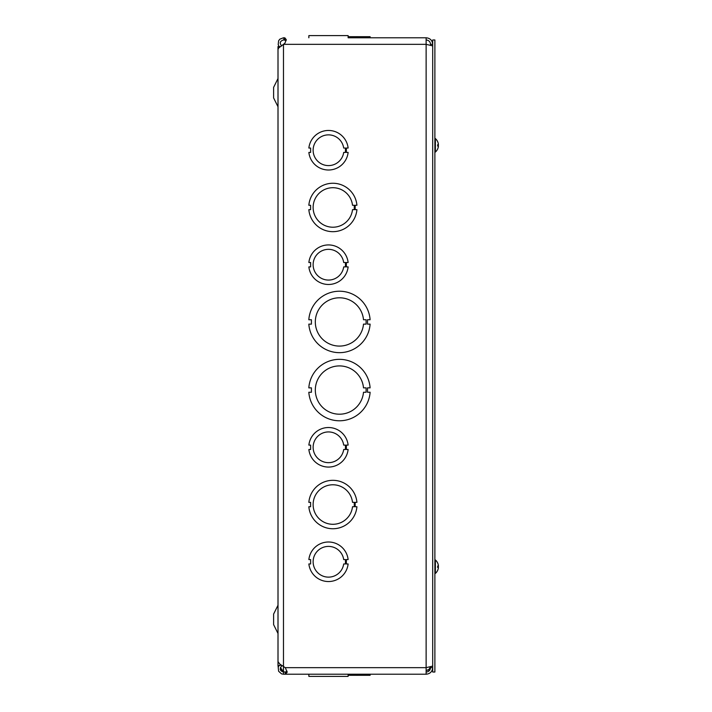 <?xml version="1.0" encoding="UTF-8"?>
<svg xmlns="http://www.w3.org/2000/svg" width="712" height="712" viewBox="0 0 712 712"><rect width="100%" height="100%" fill="white"/><g stroke="black" fill="none" stroke-linecap="round" stroke-linejoin="round"><path stroke-width="1.07" d="M280.19 46.645L278 46.556L278 665.444L280.19 665.444L280.19 664.349M273.604 624.62L273.604 614.091L278 605.245L278 633.475L273.604 624.62M273.604 97.909L273.604 87.38L278 78.525L278 106.755L273.604 97.909M283.892 39.952L283.892 37.781L283.892 39.952L286.108 40.584M348.123 37.781L426.132 37.781L348.123 37.781L348.123 35.6L308.866 35.6L308.866 37.781L308.866 35.6M283.483 39.952C279.941 41.1 279.344 43.112 281.685 46.004M279.14 46.556L278.196 44.651L278.615 40.762L279.825 39.187L283.483 37.781M283.892 37.781L284.871 37.869L286.295 39.694L284.871 43.254L278.615 48.033L278.018 49.466L278.018 661.635L279.825 664.1L285.361 667.749L287.167 672.306L285.272 674.219L285.272 672.048L287.078 671.309M308.839 209.666L310.592 209.666L310.592 205.27L308.839 205.27A24.137 24.137 0 0 1 356.926 205.27L355.163 205.27L355.163 209.657L356.926 209.657A24.137 24.137 0 0 1 308.839 209.666A24.137 24.137 0 0 1 308.839 209.657M280.421 667.553L283.483 671.781A3.444 3.444 0 0 1 283.643 671.95M308.839 506.73L310.592 506.73L310.592 502.343L308.839 502.343A24.137 24.137 0 0 1 356.926 502.334L355.163 502.334L355.163 506.73L356.926 506.73A24.137 24.137 0 0 1 308.839 506.73M352.511 209.657A19.749 19.749 0 0 1 322.376 224.191A19.749 19.749 0 0 1 322.376 190.736A19.749 19.749 0 0 1 352.511 205.27L354.264 205.27L354.264 209.657L352.511 209.657M311.42 324.138L311.42 319.75L308.821 319.75A30.723 30.723 0 0 1 339.464 291.217A30.723 30.723 0 0 1 370.107 319.741L367.517 319.741L367.517 324.129L370.115 324.129A30.723 30.723 0 0 1 339.464 352.663A30.723 30.723 0 0 1 308.821 324.138L311.42 324.138M363.503 324.129A24.137 24.137 0 0 1 326.763 342.472A24.137 24.137 0 0 1 326.763 301.407A24.137 24.137 0 0 1 363.503 319.741L366.102 319.741L366.102 324.129L363.503 324.129M282.228 665.569L281.685 665.996C279.335 668.888 279.941 670.909 283.483 672.048L283.483 674.219L281.525 673.864L278.615 671.247L278.196 667.349L279.14 665.444M432.7 666.103L426.132 667.66L426.132 674.219L283.483 674.219M287.043 671.158L286.206 671.95L283.483 671.95L285.272 672.048M348.123 676.4L348.123 674.219L348.123 676.4L308.866 676.4L308.866 674.219M370.107 674.219L370.107 675.314L370.115 674.219M348.123 675.314L356.926 675.314L356.926 674.219L356.926 675.314L370.115 675.314M308.821 675.314L308.839 674.219L308.866 675.314M281.685 665.996L280.92 664.812M283.483 44.678L283.483 671.781L280.297 669.583M278.232 667.224L278.152 665.444M285.272 667.66L426.132 667.66L426.132 37.781C430.119 38.172 432.309 40.361 432.7 44.34L430.529 44.34L430.529 45.07M283.892 44.34L426.132 44.34L432.7 45.897M430.44 666.948L428.927 669.494L426.132 670.49L430.048 669.627M426.132 39.952C428.802 40.219 430.262 41.679 430.529 44.34M426.132 672.048C428.793 671.781 430.262 670.321 430.529 667.66L432.7 667.66C432.309 671.639 430.119 673.828 426.132 674.219M430.529 667.66L430.529 666.93M370.107 387.862L367.517 387.862L367.517 392.25L370.115 392.25A30.723 30.723 0 0 1 339.464 420.783A30.723 30.723 0 0 1 308.821 392.259L311.42 392.259L311.42 387.871L308.821 387.871A30.723 30.723 0 0 1 339.464 359.337A30.723 30.723 0 0 1 370.107 387.862M363.503 392.259A24.137 24.137 0 0 1 326.763 410.593A24.137 24.137 0 0 1 326.763 369.528A24.137 24.137 0 0 1 363.503 387.862L366.102 387.862L366.102 392.259L363.503 392.259M352.511 506.73A19.749 19.749 0 0 1 322.376 521.264A19.749 19.749 0 0 1 322.376 487.809A19.749 19.749 0 0 1 352.511 502.334L354.264 502.334L354.264 506.73L352.511 506.73M308.821 37.781L308.821 36.686L308.839 37.781M370.115 37.781L370.115 36.686L348.123 36.686M356.926 36.686L356.926 37.781M343.7 559.57A15.361 15.361 0 0 0 343.691 559.57L345.453 559.57L345.453 563.966L343.7 563.966A15.361 15.361 0 0 1 320.186 574.691A15.361 15.361 0 0 1 320.178 548.845A15.361 15.361 0 0 1 343.691 559.57M345.453 152.43L343.7 152.43A15.361 15.361 0 0 1 320.186 163.155A15.361 15.361 0 0 1 320.178 137.309A15.361 15.361 0 0 1 343.691 148.034L345.453 148.034L345.453 152.43M346.361 148.034L346.361 152.43L348.123 152.43A19.749 19.749 0 0 1 308.866 152.43L310.619 152.43L310.619 148.034L308.866 148.034A19.749 19.749 0 0 1 348.123 148.034L346.361 148.034M345.453 266.902L343.7 266.902A15.361 15.361 0 0 1 320.186 277.627A15.361 15.361 0 0 1 320.178 251.781A15.361 15.361 0 0 1 343.691 262.505L345.453 262.505L345.453 266.902M346.361 262.505L346.361 266.902L348.123 266.902A19.749 19.749 0 0 1 308.866 266.902L310.619 266.902L310.619 262.505L308.866 262.505A19.749 19.749 0 0 1 348.123 262.505L346.361 262.505M345.453 449.495L343.7 449.495A15.361 15.361 0 0 1 320.186 460.219A15.361 15.361 0 0 1 320.178 434.373A15.361 15.361 0 0 1 343.691 445.098L345.453 445.098L345.453 449.495M346.361 445.098L346.361 449.495L348.123 449.495A19.749 19.749 0 0 1 308.866 449.495L310.619 449.495L310.619 445.107L308.866 445.107A19.749 19.749 0 0 1 348.123 445.098L346.361 445.098M346.361 559.57L346.361 563.966L348.123 563.966A19.749 19.749 0 0 1 308.866 563.966L310.619 563.966L310.619 559.579L308.866 559.579A19.749 19.749 0 0 1 348.123 559.57L346.361 559.57M434.881 672.03L434.881 39.97L432.7 39.97L432.7 672.03L434.881 672.03M434.881 152.056L435.379 152.056L435.379 138.573A8.918 8.918 0 0 1 438.334 143.833A8.918 8.108 167.9 0 1 438.37 144.029L438.37 144.029M437.996 144.705A8.918 3.622 5.5 0 1 438.37 145.408L438.37 146.04M437.96 148.194A8.918 8.108 12.1 0 0 438.334 146.797A8.918 8.108 12.1 0 0 438.37 146.601L438.343 146.601M438.334 145.31A8.918 3.622 174.5 0 0 438.37 145.221L438.37 144.589M437.693 141.759L437.693 141.759A8.918 8.882 72.2 0 1 438.37 144.198L437.56 145.942L438.37 146.432L437.72 145.898L438.37 146.432L438.37 145.96M437.693 144.661L437.72 145.96L437.72 144.669M438.37 144.669L437.72 144.732L438.37 144.198A8.918 8.882 72.2 0 0 437.72 141.821L437.693 141.706A8.918 8.918 0 0 0 435.379 138.573L434.881 138.573L435.379 138.573M435.379 152.056A8.918 8.918 0 0 0 437.693 148.924L437.72 148.808A8.918 8.882 107.8 0 0 438.37 146.432A8.918 8.882 107.8 0 1 437.693 148.87L437.693 148.87M434.881 573.427L435.379 573.427L435.379 559.943A8.918 8.918 0 0 1 438.334 565.203A8.918 8.108 167.9 0 1 438.37 565.399L438.37 565.399M437.996 566.076A8.918 3.622 5.5 0 1 438.37 566.779L438.37 567.411M437.96 569.564A8.918 8.108 12.1 0 0 438.334 568.167A8.918 8.108 12.1 0 0 438.37 567.971L438.343 567.971M438.334 566.69A8.918 3.622 174.5 0 0 438.37 566.592L438.37 565.96M437.693 563.13L437.693 563.13A8.918 8.882 72.2 0 1 438.37 565.568L437.56 567.313L438.37 567.802L437.72 567.268L438.37 567.802L438.37 567.331M437.693 566.031L437.72 567.331L437.72 566.04M438.37 566.04L437.72 566.102L438.37 565.568A8.918 8.882 72.2 0 0 437.72 563.192L437.693 563.076A8.918 8.918 0 0 0 435.379 559.943L434.881 559.943L435.379 559.943M435.379 573.427A8.918 8.918 0 0 0 437.693 570.294L437.72 570.178A8.918 8.882 107.8 0 0 438.37 567.802A8.918 8.882 107.8 0 1 437.693 570.241L437.693 570.241M284.871 37.869L284.871 40.014M285.361 674.219L285.361 672.048M278.018 666.236L278.018 665.444"/></g></svg>
